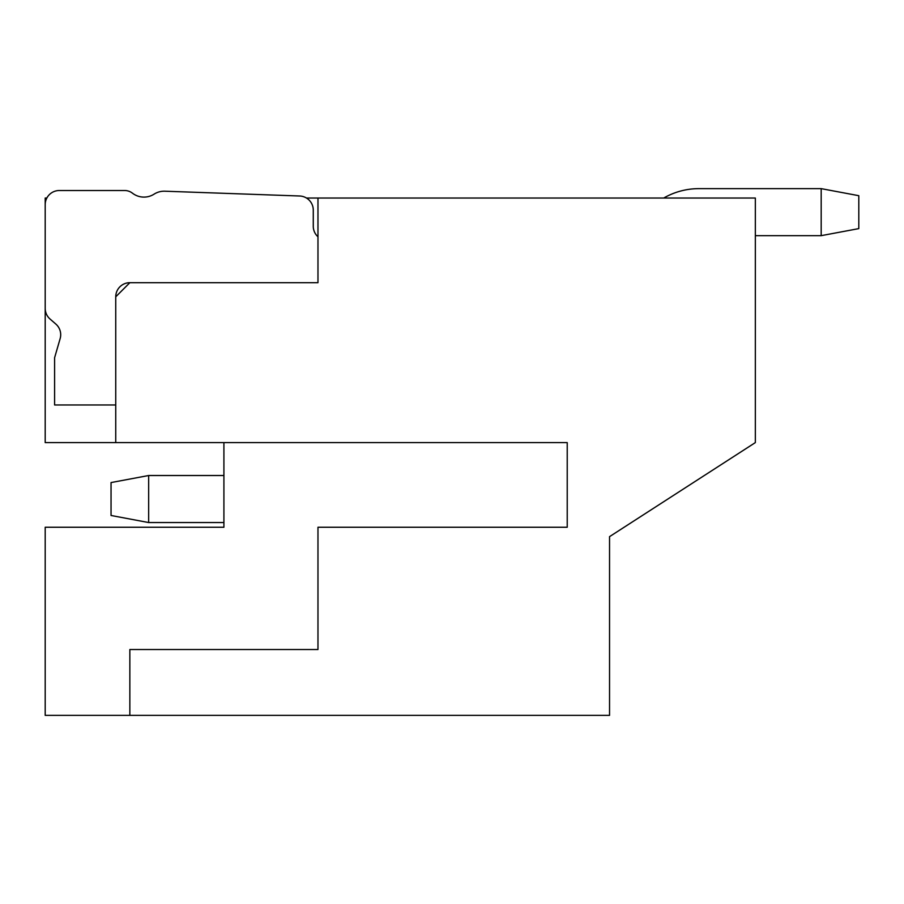 <?xml version="1.0" encoding="UTF-8"?>
<svg xmlns="http://www.w3.org/2000/svg" width="904" height="904" viewBox="0 0 904 904"><rect width="100%" height="100%" fill="white"/><g stroke="black" fill="none" stroke-linecap="round" stroke-linejoin="round"><path stroke-width="1.36" d="M129.848 282.692A14.114 14.114 0 0 0 115.746 296.806L129.848 282.692L317.971 282.692L129.848 282.692L317.971 282.692L317.971 198.044L755.337 198.044L755.337 442.598L609.545 536.648L609.545 715.358L129.848 715.358L129.848 649.524L317.971 649.524L317.971 527.247L567.226 527.247L567.226 442.598L45.2 442.598L45.2 198.044L46.827 198.044M115.746 404.969L54.602 404.969L54.602 357.724L60.014 339.056A14.114 14.114 0 0 0 55.856 324.084L50.048 319.033A14.114 14.114 0 0 1 45.2 308.388L45.2 204.632A14.114 14.114 0 0 1 59.314 190.518L124.684 190.518A12.701 12.701 0 0 1 132.447 193.173A18.814 18.814 0 0 0 154.087 194.145A18.814 18.814 0 0 1 164.867 191.207L299.653 195.998A14.114 14.114 0 0 1 313.27 210.101L313.27 226.26A14.114 14.114 0 0 0 317.971 236.78M115.746 442.598L115.746 296.806M306.479 198.044L317.971 198.044M59.314 190.518L124.684 190.518M129.848 715.358L45.2 715.358L45.2 527.247L223.909 527.247L223.909 442.598M609.545 536.648L609.545 569.577M223.909 522.546L148.663 522.546L148.663 475.515L223.909 475.515M663.705 198.044A70.546 70.546 0 0 1 698.905 188.642L821.182 188.642L821.182 235.661L755.337 235.661M148.663 522.546L111.045 515.483L111.045 482.566L148.663 475.515M821.182 235.661L858.8 228.61L858.8 195.693L821.182 188.642"/></g></svg>
